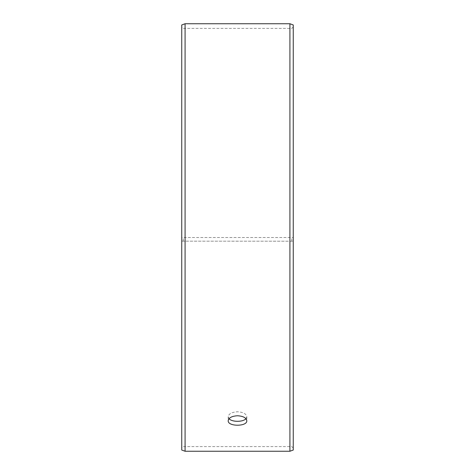 <?xml version="1.0" encoding="UTF-8"?>
<svg xmlns="http://www.w3.org/2000/svg" width="475" height="475" viewBox="0 0 475 475"><rect width="100%" height="100%" fill="white"/><g stroke="black" fill="none" stroke-linecap="round" stroke-linejoin="round"><path stroke-width="0.36" stroke-dasharray="2.38 1.78" d="M181.741 241.175L293.259 241.211L181.741 241.175L181.741 448.091L181.741 26.909L181.741 237.5L293.259 237.5L181.741 237.5L181.741 24.967M183.225 241.152L183.225 237.5M181.741 241.211L181.741 450.033M185.084 241.229L185.084 451.25M185.084 23.75L185.084 237.5M293.259 241.211L293.259 450.033M293.259 24.967L293.259 241.175M289.916 241.229L289.916 451.25M289.916 23.75L289.916 237.5M291.775 241.152L291.775 237.5M245.949 418.701L246.792 416.735C246.252 413.772 243.152 412.116 237.5 411.772C231.853 412.116 228.754 413.772 228.208 416.735L229.051 418.695M293.259 26.909L291.775 28.399L183.225 28.399L181.741 26.909M293.259 448.091L291.775 446.601L183.225 446.601L181.741 448.091M228.208 416.735L228.208 420.719M246.792 416.735L246.792 420.719"/><path stroke-width="0.71" d="M181.741 450.033L181.741 24.967L185.084 23.75L185.084 451.25L181.741 450.033M289.916 23.75L289.916 451.25L293.259 450.033L293.259 24.967L289.916 23.75L185.084 23.75M229.051 418.695C231.871 422.186 243.135 422.18 245.949 418.701M237.5 415.762C243.147 416.1 246.246 417.757 246.792 420.719C247.368 426.71 227.632 426.704 228.208 420.719C228.748 417.757 231.848 416.106 237.5 415.762M289.916 451.25L185.084 451.25"/></g></svg>
